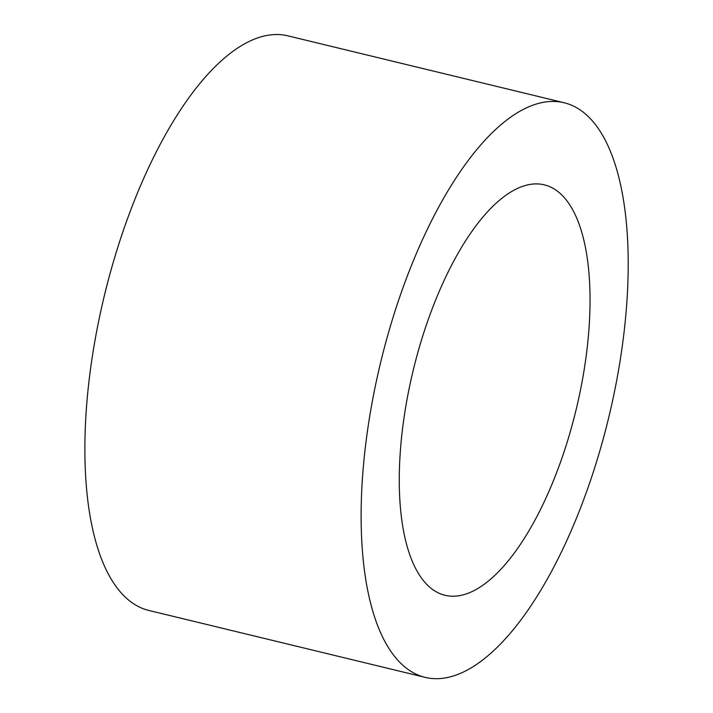 <?xml version="1.0" encoding="UTF-8"?>
<svg xmlns="http://www.w3.org/2000/svg" width="713" height="713" viewBox="0 0 713 713"><rect width="100%" height="100%" fill="white"/><g stroke="black" fill="none" stroke-linecap="round" stroke-linejoin="round"><path stroke-width="1.07" d="M570.471 431.107A211.137 83.804 -76.4 0 1 444.965 595.266A211.137 83.804 -76.4 0 1 413.21 370.332A211.137 83.804 -76.4 0 1 544.358 184.854A211.137 83.804 -76.4 0 1 570.471 431.107M425.082 677.35L148.839 610.453A295.592 117.324 -76.4 0 1 112.271 265.699A295.592 117.324 -76.4 0 1 287.99 35.873L564.233 102.77A295.592 117.324 -76.4 0 1 608.688 417.675A295.592 117.324 -76.4 0 1 425.082 677.35A295.592 117.324 -76.4 0 1 388.523 332.597A295.592 117.324 -76.4 0 1 564.233 102.77"/></g></svg>
